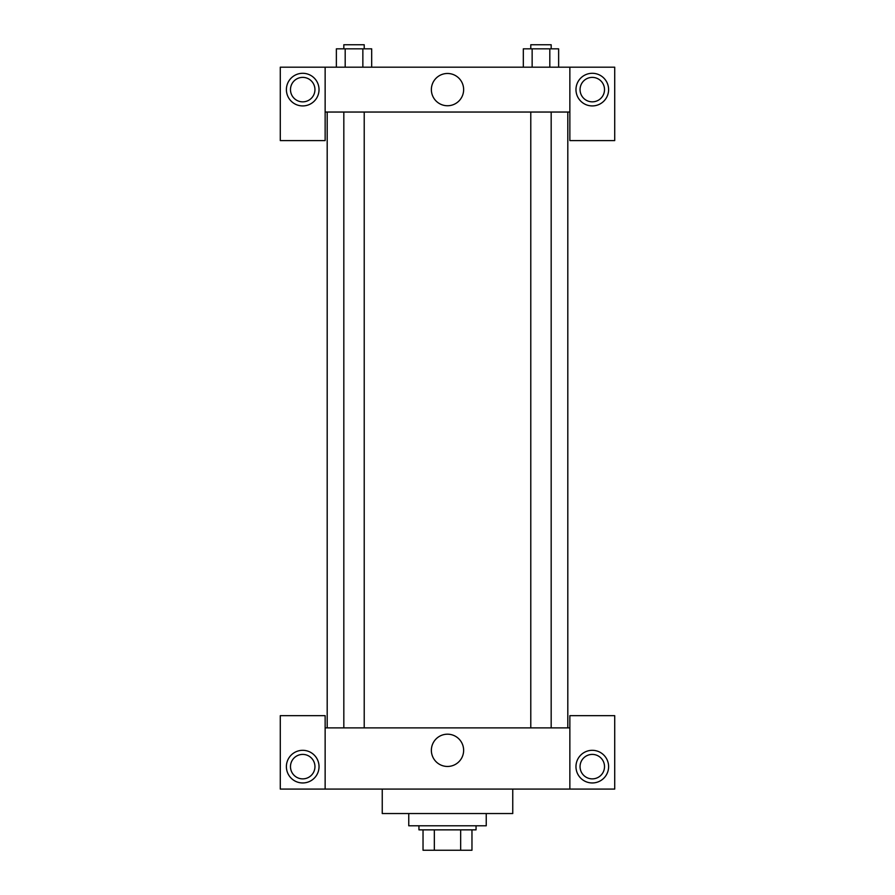 <?xml version="1.0" encoding="UTF-8"?>
<svg xmlns="http://www.w3.org/2000/svg" width="895" height="895" viewBox="0 0 895 895"><rect width="100%" height="100%" fill="white"/><g stroke="black" fill="none" stroke-linecap="round" stroke-linejoin="round"><path stroke-width="1.34" d="M460.656 829.855L460.656 850.25L423.033 850.25L423.033 829.855M460.656 850.25L471.967 850.25L471.967 829.855L471.967 850.25M476.05 825.783L476.05 829.855L418.95 829.855L418.95 825.783M434.343 829.855L434.343 850.25M408.758 813.544L408.758 825.783L486.242 825.783L486.242 813.544M382.243 789.077L382.243 813.544L512.757 813.544L512.757 789.077M569.858 789.077L569.858 715.664L614.72 715.664L614.72 789.077L280.28 789.077L280.28 715.664L325.142 715.664L325.142 789.077M302.711 782.957A16.311 16.311 0 0 1 288.582 758.479A16.311 16.311 0 0 1 316.841 758.479A16.311 16.311 0 0 1 302.711 782.957M290.483 766.646A12.239 12.239 0 0 1 308.831 756.04A12.239 12.239 0 0 1 308.831 777.24A12.239 12.239 0 0 1 290.483 766.646M592.289 782.957A16.311 16.311 0 0 1 578.159 758.479A16.311 16.311 0 0 1 606.418 758.479A16.311 16.311 0 0 1 592.289 782.957M580.049 766.646A12.239 12.239 0 0 1 592.289 754.407A12.239 12.239 0 0 1 604.517 766.646A12.239 12.239 0 0 1 592.289 778.874A12.239 12.239 0 0 1 580.049 766.646M447.5 734.191A16.132 16.132 0 0 1 461.473 758.389A16.132 16.132 0 0 1 433.527 758.389A16.132 16.132 0 0 1 447.5 734.191M569.858 727.892L325.142 727.892M569.858 112.043L569.858 140.593L614.72 140.593L614.72 67.181L569.858 67.181L569.858 112.043L325.142 112.043L325.142 140.593L280.28 140.593L280.28 67.181L325.142 67.181L325.142 112.043M314.95 89.612A12.239 12.239 0 0 1 302.711 101.851A12.239 12.239 0 0 1 290.483 89.612A12.239 12.239 0 0 1 302.711 77.373A12.239 12.239 0 0 1 314.95 89.612M302.711 105.923A16.311 16.311 0 0 1 288.582 81.456A16.311 16.311 0 0 1 316.841 81.456A16.311 16.311 0 0 1 302.711 105.923M604.517 89.612A12.239 12.239 0 0 1 586.169 100.206A12.239 12.239 0 0 1 586.169 79.017A12.239 12.239 0 0 1 604.517 89.612M592.289 105.923A16.311 16.311 0 0 1 578.159 81.456A16.311 16.311 0 0 1 606.418 81.456A16.311 16.311 0 0 1 592.289 105.923M569.858 67.181L325.142 67.181M431.368 89.612A16.132 16.132 0 0 1 455.566 75.639A16.132 16.132 0 0 1 455.566 103.585A16.132 16.132 0 0 1 431.368 89.612M558.637 67.181L558.637 48.833L523.318 48.833L523.318 67.181M549.81 48.833L549.81 67.181M532.145 48.833L532.145 67.181M530.78 48.833L530.78 44.75L551.175 44.75L551.175 48.833M371.682 67.181L371.682 48.833L336.363 48.833L336.363 67.181M362.855 48.833L362.855 67.181M345.19 48.833L345.19 67.181M343.825 48.833L343.825 44.75L364.22 44.75L364.22 48.833M327.19 112.043L327.19 727.892M567.81 112.043L567.81 727.892M551.175 727.892L551.175 112.043M530.78 727.892L530.78 112.043M343.825 112.043L343.825 727.892M364.22 112.043L364.22 727.892"/></g></svg>
